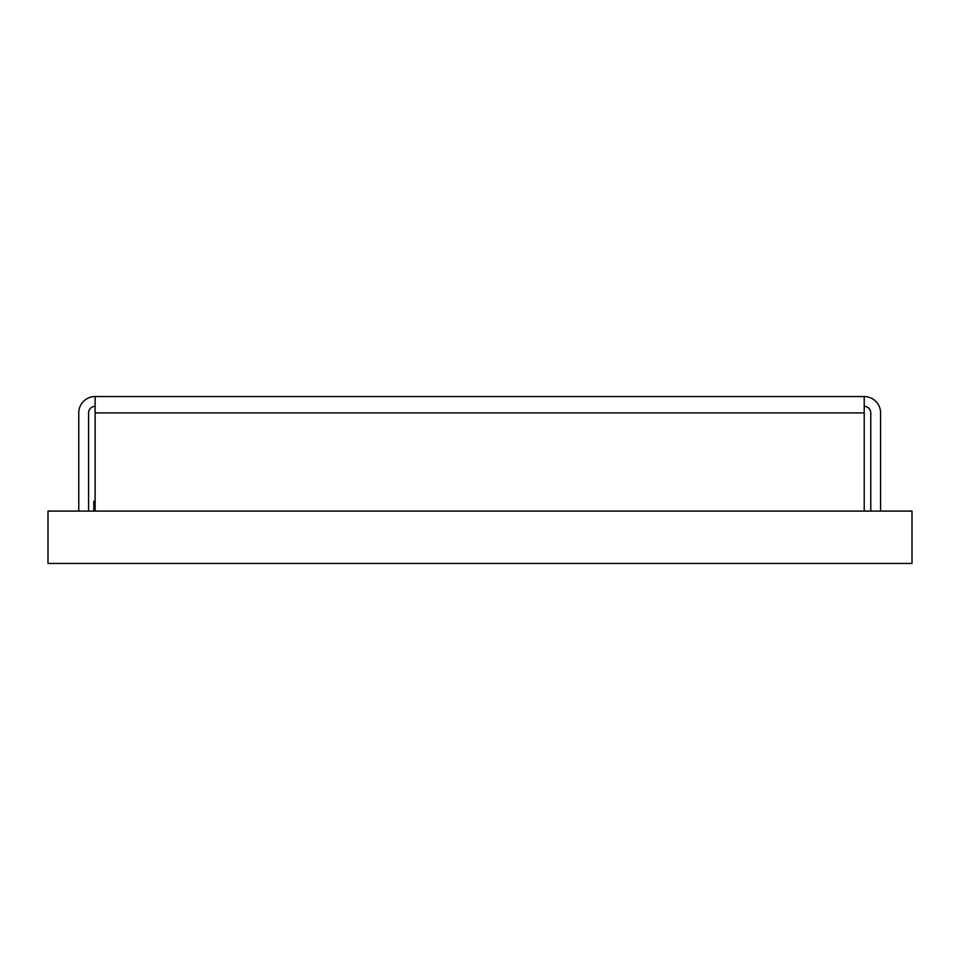 <?xml version="1.0" encoding="UTF-8"?>
<svg xmlns="http://www.w3.org/2000/svg" width="960" height="960" viewBox="0 0 960 960"><rect width="100%" height="100%" fill="white"/><g stroke="black" fill="none" stroke-linecap="round" stroke-linejoin="round"><path stroke-width="1.44" d="M912 511.092L912 563.46L48 563.46L48 511.092L912 511.092M880.584 511.092L880.584 412.908A16.368 16.368 0 0 0 864.216 396.54L864.216 511.092M864.216 406.368A6.54 6.54 0 0 1 870.768 412.908L870.768 511.092M78.768 511.092L78.768 412.908A16.368 16.368 0 0 1 95.124 396.54L95.124 511.092M95.124 406.368A6.54 6.54 0 0 0 88.584 412.908L88.584 511.092M95.124 396.54L864.216 396.54M95.124 501.276L93.816 501.276L93.816 511.092M864.216 412.908L95.124 412.908"/></g></svg>
